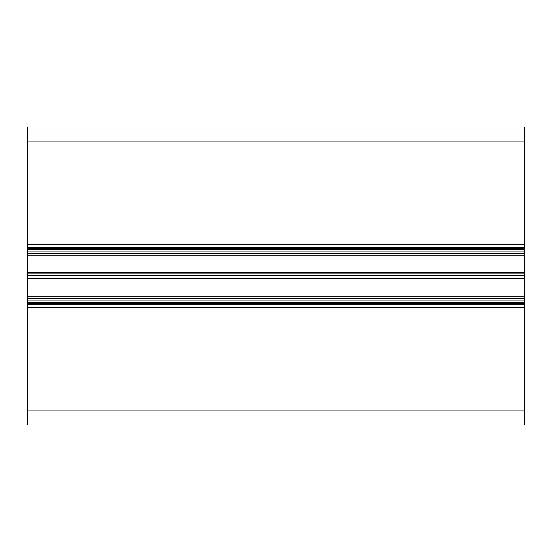 <?xml version="1.0" encoding="UTF-8"?>
<svg xmlns="http://www.w3.org/2000/svg" width="552" height="552" viewBox="0 0 552 552"><rect width="100%" height="100%" fill="white"/><g stroke="black" fill="none" stroke-linecap="round" stroke-linejoin="round"><path stroke-width="0.83" d="M27.6 410.136L27.6 425.04L524.4 425.04L524.4 410.136L27.6 410.136L27.6 126.96L524.4 126.96L524.4 247.186L27.6 247.186M524.4 247.186L524.4 251.16L27.6 251.16M524.4 251.16L524.4 300.84L27.6 300.84M524.4 300.84L524.4 304.814L27.6 304.814M524.4 304.814L524.4 410.136M524.4 141.864L27.6 141.864M524.4 244.702L27.6 244.702M524.4 248.676L27.6 248.676M524.4 249.67L27.6 249.67M524.4 253.782L27.6 253.782M524.4 255.9L27.6 255.9M524.4 272.688L27.6 272.688M524.4 273.074L27.6 273.074M524.4 275.151L27.6 275.151M524.4 275.855L27.6 275.855M524.4 277.987L27.6 277.987M524.4 278.367L27.6 278.367M524.4 296.1L27.6 296.1M524.4 298.218L27.6 298.218M524.4 302.33L27.6 302.33M524.4 303.324L27.6 303.324M524.4 307.298L27.6 307.298"/></g></svg>
